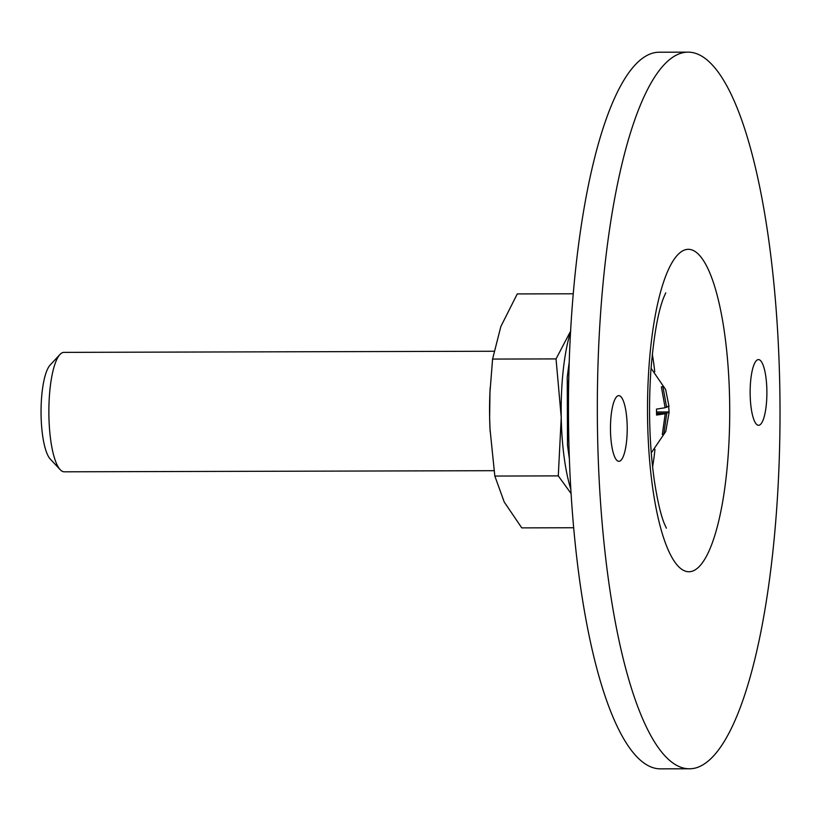 <?xml version="1.0" encoding="UTF-8"?>
<svg xmlns="http://www.w3.org/2000/svg" width="821" height="821" viewBox="0 0 821 821"><rect width="100%" height="100%" fill="white"/><g stroke="black" fill="none" stroke-linecap="round" stroke-linejoin="round"><path stroke-width="1.23" d="M573.161 293.785L517.261 293.928L500.851 326.512L492.579 359.075L556.043 358.91L570.205 331.92M656.595 411.978L668.735 411.947L666.744 413.302L663.82 434.176L662.301 434.566L665.226 413.702L656.584 415.077L656.472 409.115L665.113 407.739L661.387 386.886L662.906 386.496L666.631 407.349L668.622 405.985L669.105 412.316L665.78 431.477L651.258 452.905M656.615 413.722L665.226 413.702M571.149 493.637L558.29 475.882L494.827 476.057L490.024 429.209L489.634 417.571L489.963 392.325L492.579 359.075M558.29 475.882L561.236 417.386L556.043 358.91M490.188 387.676A101.527 25.882 89.9 0 0 489.921 392.879A101.527 25.882 89.9 0 0 489.634 417.571A101.527 25.882 89.9 0 0 490.024 429.085A101.527 25.882 89.9 0 0 490.158 431.641M573.766 527.749L521.756 527.882L504.217 501.98L494.827 476.057M687.741 52.144L658.873 52.226A358.315 91.347 89.9 0 0 568.46 410.777A358.315 91.347 89.9 0 0 660.741 768.856L689.609 768.774A358.315 91.347 89.9 0 0 695.541 768.004A358.315 91.347 89.9 0 0 779.95 398.585A358.315 91.347 89.9 0 0 687.741 52.144A358.315 91.347 89.9 0 0 597.329 410.705A358.315 91.347 89.9 0 0 689.609 768.774M627.193 426.325A32.85 8.374 -90.1 0 1 618.921 461.33A32.85 8.374 -90.1 0 1 610.465 428.5A32.85 8.374 -90.1 0 1 618.757 395.64A32.85 8.374 -90.1 0 1 627.193 426.325M757.886 359.67A32.85 8.374 -90.1 0 1 758.43 359.598A32.85 8.374 -90.1 0 1 766.865 390.283A32.85 8.374 -90.1 0 1 758.604 425.288A32.85 8.374 -90.1 0 1 750.148 393.526A32.85 8.374 -90.1 0 1 757.886 359.67M652.592 466.985A101.527 25.882 89.9 0 0 654.953 449.385M654.748 371.718A101.527 25.882 89.9 0 0 652.305 354.128M570.482 332.105A101.527 25.882 89.9 0 0 561.236 417.386A101.527 25.882 89.9 0 0 570.893 489.439M493.903 351.255L63.946 352.373A59.717 15.23 89.9 0 0 59.933 354.498L50.071 365.119A48.726 12.428 89.9 0 0 41.05 412.152A48.726 12.428 89.9 0 0 50.317 459.134L60.231 469.704A59.717 15.23 89.9 0 0 64.254 471.808L494.047 470.69M59.933 354.498A59.717 15.23 89.9 0 0 48.87 412.132A59.717 15.23 89.9 0 0 60.231 469.704M665.113 407.349L666.631 407.349M656.615 413.332L666.744 413.302M662.444 434.176L663.82 434.176M691.764 571.354A161.244 41.112 89.9 0 0 722.634 320.857A161.244 41.112 89.9 0 0 651.638 339.176A161.244 41.112 89.9 0 0 691.764 571.354M568.727 379.097A97.289 24.804 89.9 0 0 568.902 442.457M651.043 368.219L665.667 389.565L668.992 406.344M489.921 392.879L489.952 392.325M665.759 292.84L663.573 297.807C657.878 312.442 653.629 336.938 650.817 371.297C648.354 409.905 649.534 446.388 654.347 480.726C657.395 500.389 660.679 514.613 664.22 523.388L666.375 528.201M569.169 362.4L567.239 377.137L567.496 445.228L569.415 459.144"/></g></svg>
